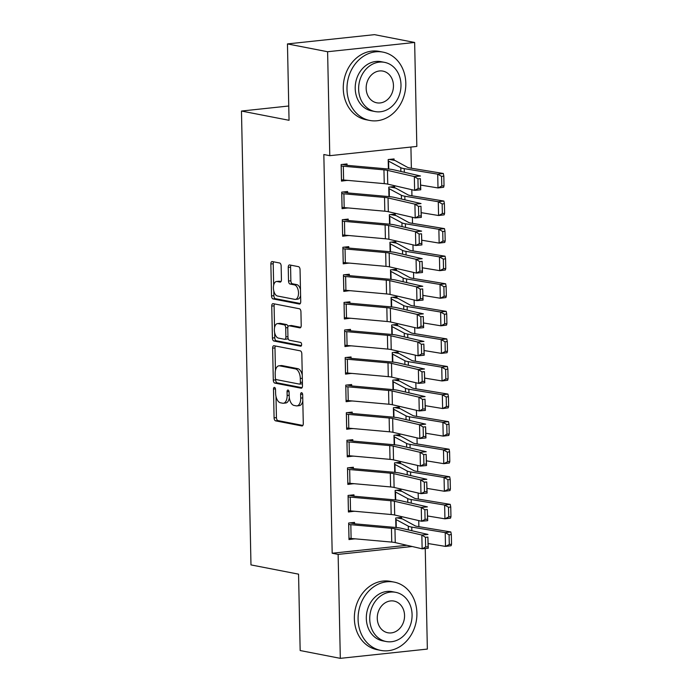<?xml version="1.0" encoding="UTF-8"?>
<svg xmlns="http://www.w3.org/2000/svg" width="693" height="693" viewBox="0 0 693 693"><rect width="100%" height="100%" fill="white"/><g stroke="black" fill="none" stroke-linecap="round" stroke-linejoin="round"><path stroke-width="1.04" d="M274.463 387.404A1.914 1.005 -96.1 0 0 274.307 387.396A1.914 1.005 -96.1 0 0 273.484 389.102L274.081 417.862A2.729 1.438 -96.1 0 0 275.606 420.85L301.879 425.961A2.729 1.438 -96.1 0 0 302.105 425.97A2.729 1.438 -96.1 0 0 303.283 423.536L302.676 394.776A1.914 1.005 -96.1 0 0 301.611 392.688A1.914 1.005 -96.1 0 0 301.455 392.68A1.914 1.005 -96.1 0 0 300.632 394.378L300.71 398.103A8.74 4.608 -96.1 0 1 296.968 405.89A8.74 4.608 -96.1 0 1 296.223 405.855L294.031 405.431A8.74 4.608 -96.1 0 1 289.18 395.859L289.102 392.134A1.914 1.005 -96.1 0 0 288.037 390.046A1.914 1.005 -96.1 0 0 287.881 390.038A1.914 1.005 -96.1 0 0 287.058 391.744L287.136 395.46A8.74 4.608 -96.1 0 1 283.394 403.248A8.74 4.608 -96.1 0 1 282.649 403.213L280.457 402.789A8.74 4.608 -96.1 0 1 275.606 393.217L275.528 389.501A1.914 1.005 -96.1 0 0 274.463 387.404M281.15 265.991A2.729 1.438 -96.1 0 0 279.634 263.002L272.262 261.564A2.729 1.438 -96.1 0 0 272.037 261.556A2.729 1.438 -96.1 0 0 270.859 263.99L271.535 295.928A2.729 1.438 -96.1 0 0 273.051 298.917L299.324 304.028A2.729 1.438 -96.1 0 0 299.558 304.036A2.729 1.438 -96.1 0 0 300.727 301.602L300.052 269.672A2.729 1.438 -96.1 0 0 298.536 266.675L289.639 264.943A2.729 1.438 -96.1 0 0 289.405 264.934A2.729 1.438 -96.1 0 0 288.236 267.368L288.522 281.037A2.729 1.438 -96.1 0 0 290.038 284.026L294.447 284.884A7.311 3.855 -96.1 0 1 298.484 292.299A7.311 3.855 -96.1 0 1 295.374 299.393A7.311 3.855 -96.1 0 1 294.75 299.367L277.46 296.006A7.311 3.855 -96.1 0 1 273.423 288.583A7.311 3.855 -96.1 0 1 276.533 281.497A7.311 3.855 -96.1 0 1 277.157 281.523L280.033 282.086A2.729 1.438 -96.1 0 0 280.267 282.094A2.729 1.438 -96.1 0 0 281.436 279.66L281.15 265.991M329.781 155.682L327.607 51.732L414.648 42.464L416.831 146.414L329.781 155.682L323.83 154.522L332.19 553.239L338.132 554.4L412.179 546.508M425.251 548.527L427.356 649.081L340.315 658.35L300.164 650.536L298.562 574.159L250.979 564.908L241.467 111.045L289.05 120.296L287.456 43.919L327.607 51.732M340.315 658.35L338.132 554.4M274.03 345.738A2.729 1.438 -96.1 0 0 273.796 345.729A2.729 1.438 -96.1 0 0 272.626 348.163L273.293 380.102A2.729 1.438 -96.1 0 0 274.809 383.09L301.083 388.201A2.729 1.438 -96.1 0 0 301.316 388.21A2.729 1.438 -96.1 0 0 302.486 385.776L301.819 353.846A2.729 1.438 -96.1 0 0 300.303 350.849L274.03 345.738M272.41 338.011L271.743 306.081A2.729 1.438 -96.1 0 1 272.912 303.647A2.729 1.438 -96.1 0 1 273.146 303.655L299.419 308.766A2.729 1.438 -96.1 0 1 300.935 311.755L301.221 325.424A2.729 1.438 -96.1 0 1 300.052 327.858A2.729 1.438 -96.1 0 1 299.818 327.85L289.163 325.771A2.729 1.438 -96.1 0 0 288.929 325.762A2.729 1.438 -96.1 0 0 287.76 328.196L287.95 337.266A2.729 1.438 -96.1 0 0 289.466 340.254L300.563 342.411A1.914 1.005 -96.1 0 1 301.62 344.352A1.914 1.005 -96.1 0 1 300.805 346.205A1.914 1.005 -96.1 0 1 300.641 346.197L273.926 341.008A2.729 1.438 -96.1 0 1 272.41 338.011L274.766 337.76L274.662 332.709M288.756 106.003L241.467 111.045M347.626 192.888L347.6 191.511L341.718 192.143L342.065 208.68L347.938 207.926M394.681 187.881L394.646 186.504L388.773 187.127L388.964 196.604M342.896 248.666L342.931 248.674A9.745 1.325 -1.2 0 0 345.045 248.952L385.68 252.573A13.921 1.888 178.8 0 1 389.189 253.075L416.069 259.295L422.193 258.714L395.313 252.503A20.877 2.841 -1.2 0 0 390.055 251.75L349.419 248.12L348.813 248.042L348.752 246.656L342.87 247.288L343.217 263.834L349.099 263.071M395.833 243.026L395.807 241.649L389.925 242.273L390.124 251.75M349.939 303.188L349.904 301.81L344.023 302.434L344.369 318.979L350.251 318.217M392.403 297.28L397.02 298.181L396.959 296.795L391.077 297.427L391.276 306.904M351.091 358.333L351.065 356.956L345.183 357.579L345.53 374.125L351.403 373.371M398.146 353.326L398.12 351.94L392.238 352.572L392.429 362.049M352.243 413.478L352.217 412.101L346.335 412.725L346.682 429.27L352.564 428.517M399.298 408.472L399.272 407.094L393.39 407.718L393.589 417.195M353.404 468.624L353.378 467.247L347.496 467.879L347.843 484.416L353.716 483.662M395.868 462.725L400.485 463.626L400.424 462.24L394.542 462.863L394.741 472.34M354.556 523.778L354.53 522.401L348.648 523.024L348.995 539.57L354.877 538.808M401.611 518.762L401.585 517.385L395.703 518.009L395.902 527.486L395.755 519.395L408.298 526.152A20.877 2.841 178.8 0 0 411.763 527.096L445.218 532.614L450.831 531.947L451.334 534.563L449.081 534.831L449.289 544.49L451.533 544.213L451.334 534.563M332.19 553.239L406.878 545.287M418.867 526.671L418.745 520.59M418.295 499.099L418.165 493.018M417.714 471.526L417.584 465.445M417.134 443.953L417.013 437.872M416.562 416.38L416.432 410.299M415.982 388.808L415.852 382.727M415.402 361.226L415.28 355.154M414.83 333.654L414.7 327.572M414.249 306.081L414.119 300M413.669 278.508L413.548 272.427M413.097 250.935L412.967 244.854M412.517 223.363L412.387 217.281M411.937 195.79L411.815 189.709M411.365 168.217L410.914 147.046M401.03 491.19L401.004 489.812L395.123 490.436L395.322 499.913M348.103 496.829L348.129 496.838A9.745 1.325 -1.2 0 0 350.242 497.115L390.878 500.736A13.921 1.888 178.8 0 1 394.386 501.238L421.266 507.458L427.39 506.878L400.511 500.667A20.877 2.841 -1.2 0 0 395.253 499.913L354.617 496.283L354.01 496.205L353.95 494.819L348.068 495.452L348.414 511.997L354.296 511.235M399.878 436.044L399.852 434.667L393.971 435.291L394.17 444.767L394.022 436.677L406.566 443.433A20.877 2.841 178.8 0 0 410.031 444.378L443.485 449.896L449.099 449.22L449.592 451.845L447.349 452.113L447.557 461.763L449.8 461.495L449.592 451.845M352.824 441.051L352.798 439.674L346.916 440.306L347.262 456.843L353.144 456.089M394.135 380.007L398.752 380.899L398.692 379.521L392.81 380.145L393.009 389.622M351.672 385.906L351.637 384.528L345.764 385.152L346.11 401.697L351.983 400.944M397.565 325.753L397.539 324.367L391.658 325L391.857 334.476M344.629 331.384L344.664 331.393A9.745 1.325 -1.2 0 0 346.777 331.67L387.413 335.291A13.921 1.888 178.8 0 1 390.921 335.793L417.801 342.013L423.925 341.441L397.046 335.221A20.877 2.841 -1.2 0 0 391.788 334.468L351.152 330.847L350.545 330.769L350.485 329.383L344.603 330.007L344.949 346.552L350.831 345.79M396.413 270.599L396.387 269.222L390.505 269.846L390.696 279.322M349.359 275.615L349.333 274.237L343.451 274.861L343.797 291.406L349.67 290.644M395.261 215.454L395.227 214.076L389.345 214.7L389.544 224.177M348.207 220.461L348.172 219.083L342.29 219.716L342.637 236.252L348.518 235.499M394.1 160.308L394.074 158.931L388.193 159.555L388.392 169.031M341.164 165.948L341.199 165.948A9.745 1.325 -1.2 0 0 343.312 166.225L383.948 169.854A13.921 1.888 178.8 0 1 387.456 170.357L414.336 176.568L420.46 175.996L393.581 169.776A20.877 2.841 -1.2 0 0 388.323 169.023L347.687 165.402L347.08 165.324L347.02 163.938L341.138 164.562L341.484 181.107L347.366 180.353M287.456 43.919L374.497 34.65L414.648 42.464M354.877 538.937L353.629 538.695M354.296 511.365L353.049 511.122M353.725 483.792L352.468 483.549M353.144 456.219L351.897 455.977M352.564 428.646L351.316 428.404M351.983 401.074L350.736 400.831M351.412 373.501L350.164 373.258M350.831 345.928L349.584 345.686M350.251 318.356L349.003 318.104M349.679 290.774L348.432 290.532M349.099 263.201L347.851 262.959M348.518 235.629L347.271 235.386M347.947 208.056L346.699 207.813M347.366 180.483L346.119 180.241M283.394 403.248L285.741 402.997A8.74 4.608 -96.1 0 0 289.327 397.756M296.968 405.89L299.315 405.639A8.74 4.608 -96.1 0 0 302.806 400.961M275.996 396.448L276.438 417.61A2.729 1.438 -96.1 0 0 277.954 420.599L302.85 425.441M275.632 378.967L275.649 379.851A2.729 1.438 -96.1 0 0 277.165 382.839L302.053 387.682M275.407 346.006A2.729 1.438 -96.1 0 0 274.982 347.912L275.45 370.486M275.277 377.52A1.914 1.005 -96.1 0 0 276.334 379.617L299.402 384.104A1.914 1.005 -96.1 0 0 299.567 384.104A1.914 1.005 -96.1 0 0 300.381 382.406L300.303 378.482A8.74 4.608 -96.1 0 0 295.443 368.91L279.686 365.843A8.74 4.608 -96.1 0 0 278.941 365.809A8.74 4.608 -96.1 0 0 275.19 373.596L275.277 377.52M301.75 383.853A1.914 1.005 -96.1 0 0 301.914 383.861A1.914 1.005 -96.1 0 0 302.443 383.472M302.261 375A8.74 4.608 -96.1 0 0 297.799 368.659L295.443 368.91M278.941 365.809L281.289 365.558A8.74 4.608 -96.1 0 1 282.034 365.592L297.799 368.659M274.549 327.598L274.099 305.83L271.743 306.081M274.532 303.924A2.729 1.438 -96.1 0 0 274.099 305.83M300.788 327.33L291.519 325.519A2.729 1.438 -96.1 0 0 291.285 325.511A2.729 1.438 -96.1 0 0 291.06 325.571M301.42 345.642L276.282 340.757L273.926 341.008M278.11 323.622A7.311 3.855 -96.1 0 0 277.486 323.596A7.311 3.855 -96.1 0 0 274.376 330.682A7.311 3.855 -96.1 0 0 278.413 338.106L284.502 339.284A2.729 1.438 -96.1 0 0 284.736 339.301A2.729 1.438 -96.1 0 0 285.906 336.867L285.715 327.798A2.729 1.438 -96.1 0 0 284.199 324.809L278.11 323.622L280.457 323.371A7.311 3.855 -96.1 0 0 279.842 323.345L277.486 323.596M286.859 339.042A2.729 1.438 -96.1 0 0 287.093 339.05A2.729 1.438 -96.1 0 0 288.037 338.097M287.985 326.715A2.729 1.438 -96.1 0 0 286.555 324.558L284.199 324.809M280.457 323.371L286.555 324.558M274.766 337.76A2.729 1.438 -96.1 0 0 276.282 340.757M276.533 281.497L278.881 281.245A7.311 3.855 -96.1 0 1 279.504 281.271L281.011 281.566M295.374 299.393L297.73 299.142A7.311 3.855 -96.1 0 0 300.597 295.461M300.476 289.683A7.311 3.855 -96.1 0 0 296.803 284.632L294.447 284.884M291.017 265.211A2.729 1.438 -96.1 0 0 290.584 267.117L290.869 280.786A2.729 1.438 -96.1 0 0 292.385 283.775L296.803 284.632M273.787 290.956L273.882 295.677A2.729 1.438 -96.1 0 0 275.398 298.666L300.294 303.508M273.648 261.833A2.729 1.438 -96.1 0 0 273.215 263.738L273.666 285.178M451.533 544.213L451.117 545.729L445.504 546.405L428.161 543.546M397.02 517.87L401.637 518.771A9.745 1.325 178.8 0 1 402.876 519.144L415.064 525.796A13.921 1.888 -1.2 0 0 417.368 526.429L450.831 531.947M449.289 544.49L445.504 546.405L445.218 532.614L449.081 534.831M348.674 524.402L348.709 524.41A9.745 1.325 -1.2 0 0 350.823 524.688L391.458 528.309A13.921 1.888 178.8 0 1 394.967 528.811L421.846 535.031L427.971 534.45L401.091 528.239A20.877 2.841 -1.2 0 0 395.824 527.486L355.188 523.865L349.965 522.886M427.893 537.092L428.257 548.241L422.132 548.813L421.846 535.031L425.441 537.326L425.641 546.976L428.092 546.742L427.893 537.092L425.441 537.326M348.969 538.192L348.995 538.192A9.745 1.325 -1.2 0 0 351.108 538.47L391.744 542.099A13.921 1.888 178.8 0 1 395.253 542.602L422.132 548.813L425.641 546.976M428.257 548.241L428.092 546.742M450.952 516.64L450.753 506.99L448.51 507.259L448.709 516.909L450.952 516.64L450.545 518.156L444.932 518.832L427.581 515.973M395.149 491.813L407.718 498.579A20.877 2.841 178.8 0 0 411.183 499.523L444.637 505.041L450.251 504.365L450.753 506.99M396.439 490.297L401.065 491.198A9.745 1.325 178.8 0 1 402.304 491.571L414.483 498.224A13.921 1.888 -1.2 0 0 416.796 498.847L450.251 504.365M448.709 516.909L444.932 518.832L444.637 505.041L448.51 507.259M450.381 489.067L450.173 479.417L447.929 479.686L448.128 489.336L450.381 489.067L449.965 490.583L444.352 491.259L427.001 488.392M394.577 464.241L407.146 471.006A20.877 2.841 178.8 0 0 410.602 471.95L444.066 477.468L449.679 476.793L450.173 479.417M400.485 463.626A9.745 1.325 178.8 0 1 401.723 463.998L413.912 470.651A13.921 1.888 -1.2 0 0 416.216 471.275L449.679 476.793M448.128 489.336L444.352 491.259L444.066 477.468L447.929 479.686M354.01 496.205L349.393 495.313M427.312 509.52L427.676 520.668L421.552 521.24L421.266 507.458L424.861 509.745L425.069 519.404L427.52 519.17L427.312 509.52L424.861 509.745M348.129 496.838L348.414 510.62A9.745 1.325 -1.2 0 0 350.537 510.897L391.173 514.527A13.921 1.888 178.8 0 1 394.681 515.02L421.552 521.24L425.069 519.404M427.676 520.668L427.52 519.17M347.808 483.038L347.548 469.256A9.745 1.325 -1.2 0 0 349.67 469.542L390.306 473.163A13.921 1.888 178.8 0 1 393.815 473.665L420.686 479.885L426.81 479.305L399.93 473.085A20.877 2.841 -1.2 0 0 394.672 472.34L354.036 468.711L348.813 467.732M426.732 481.947L427.105 493.095L420.98 493.667L420.686 479.885L424.289 482.172L424.488 491.822L426.94 491.597L426.732 481.947L424.289 482.172M347.843 483.047A9.745 1.325 -1.2 0 0 349.956 483.324L390.592 486.945A13.921 1.888 178.8 0 1 394.1 487.448L420.98 493.667L424.488 491.822M427.105 493.095L426.94 491.597M416.9 613.123A34.797 29.193 101 0 0 394.135 582.103A34.797 29.193 101 0 0 358.082 619.386A34.797 29.193 101 0 0 380.847 650.415A34.797 29.193 101 0 0 416.9 613.123M394.135 582.103L390.419 581.375A34.797 29.193 101 0 0 354.366 618.667A34.797 29.193 101 0 0 377.131 649.688L380.847 650.415M386.131 641.51L382.709 640.852A25.052 21.015 -79 0 1 366.32 618.511A25.052 21.015 -79 0 1 392.273 591.666L395.694 592.324A25.052 21.015 101 0 0 369.741 619.178A25.052 21.015 101 0 0 386.131 641.51A25.052 21.015 101 0 0 412.084 614.665A25.052 21.015 101 0 0 395.694 592.324M377.269 618.373A16.147 13.548 101 0 0 387.829 632.77A16.147 13.548 101 0 0 404.556 615.471A16.147 13.548 101 0 0 393.996 601.074A16.147 13.548 101 0 0 377.269 618.373M405.803 83.16A34.797 29.193 101 0 0 383.038 52.131A34.797 29.193 101 0 0 346.985 89.423A34.797 29.193 101 0 0 369.75 120.443A34.797 29.193 101 0 0 405.803 83.16M383.038 52.131L379.322 51.412A34.797 29.193 101 0 0 343.269 88.695A34.797 29.193 101 0 0 366.034 119.724L369.75 120.443M375.026 111.547L371.613 110.88A25.052 21.015 -79 0 1 355.214 88.548A25.052 21.015 -79 0 1 381.176 61.694L384.598 62.361A25.052 21.015 101 0 0 358.636 89.206A25.052 21.015 101 0 0 375.026 111.547A25.052 21.015 101 0 0 400.987 84.702A25.052 21.015 101 0 0 384.598 62.361M366.164 88.409A16.147 13.548 101 0 0 376.732 102.807A16.147 13.548 101 0 0 393.459 85.499A16.147 13.548 101 0 0 382.891 71.102A16.147 13.548 101 0 0 366.164 88.409M449.8 461.495L449.385 463.011L443.771 463.686L426.429 460.819M395.287 435.152L399.904 436.053A9.745 1.325 178.8 0 1 401.143 436.425L413.331 443.078A13.921 1.888 -1.2 0 0 415.635 443.702L449.099 449.22M447.557 461.763L443.771 463.686L443.485 449.896L447.349 452.113M449.22 433.922L449.021 424.272L446.777 424.54L446.976 434.19L449.22 433.922L448.813 435.438L443.199 436.114L425.849 433.246M393.416 409.095L405.985 415.861A20.877 2.841 178.8 0 0 409.45 416.805L442.905 422.323L448.518 421.647L449.021 424.272M394.707 407.579L399.333 408.48A9.745 1.325 178.8 0 1 400.571 408.853L412.751 415.497A13.921 1.888 -1.2 0 0 415.064 416.129L448.518 421.647M446.976 434.19L443.199 436.114L442.905 422.323L446.777 424.54M346.942 441.684L346.976 441.684A9.745 1.325 -1.2 0 0 349.09 441.969L389.726 445.59A13.921 1.888 178.8 0 1 393.234 446.093L420.114 452.312L426.238 451.732L399.359 445.512A20.877 2.841 -1.2 0 0 394.092 444.759L353.456 441.138L348.232 440.159M426.16 454.374L426.524 465.523L420.4 466.094L420.114 452.312L423.709 454.599L423.908 464.249L426.36 464.024L426.16 454.374L423.709 454.599M347.236 455.466L347.262 455.474A9.745 1.325 -1.2 0 0 349.376 455.751L390.012 459.372A13.921 1.888 178.8 0 1 393.52 459.875L420.4 466.094L423.908 464.249M426.524 465.523L426.36 464.024M346.37 414.111L346.396 414.111A9.745 1.325 -1.2 0 0 348.51 414.388L389.145 418.018A13.921 1.888 178.8 0 1 392.654 418.52L419.534 424.731L425.658 424.159L398.778 417.94A20.877 2.841 -1.2 0 0 393.52 417.186L352.884 413.565L347.661 412.586M425.58 426.801L425.944 437.95L419.819 438.522L419.534 424.731L423.128 427.027L423.336 436.677L425.779 436.451L425.58 426.801L423.128 427.027M346.396 414.111L346.682 427.902A9.745 1.325 -1.2 0 0 348.804 428.179L389.44 431.8A13.921 1.888 178.8 0 1 392.948 432.302L419.819 438.522L423.336 436.677M425.944 437.95L425.779 436.451M448.64 406.349L448.44 396.699L446.197 396.968L446.396 406.618L448.64 406.349L448.232 407.865L442.619 408.532L425.268 405.674M392.844 381.522L405.414 388.288A20.877 2.841 178.8 0 0 408.87 389.232L442.333 394.75L447.947 394.074L448.44 396.699M398.752 380.899A9.745 1.325 178.8 0 1 399.991 381.271L412.179 387.924A13.921 1.888 -1.2 0 0 414.483 388.556L447.947 394.074M446.396 406.618L442.619 408.532L442.333 394.75L446.197 396.968M346.076 400.32L345.816 386.538A9.745 1.325 -1.2 0 0 347.938 386.815L388.574 390.445A13.921 1.888 178.8 0 1 392.082 390.939L418.953 397.158L425.078 396.587L398.198 390.367A20.877 2.841 -1.2 0 0 392.94 389.613L352.304 385.992L347.08 385.013M425 399.22L425.372 410.369L419.248 410.949L418.953 397.158L422.557 399.454L422.756 409.104L425.207 408.879L425 399.22L422.557 399.454M346.11 400.329A9.745 1.325 -1.2 0 0 348.224 400.606L388.86 404.227A13.921 1.888 178.8 0 1 392.368 404.729L419.248 410.949L422.756 409.104M425.372 410.369L425.207 408.879M448.068 378.776L447.86 369.126L445.616 369.395L445.824 379.045L448.068 378.776L447.652 380.284L442.039 380.959L424.688 378.101M392.463 362.049L392.29 353.958L404.833 360.715A20.877 2.841 178.8 0 0 408.298 361.659L441.753 367.177L447.366 366.502L447.86 369.126M393.555 352.434L398.172 353.326A9.745 1.325 178.8 0 1 399.411 353.699L411.599 360.351A13.921 1.888 -1.2 0 0 413.903 360.984L447.366 366.502M445.824 379.045L442.039 380.959L441.753 367.177L445.616 369.395M345.209 358.957L345.244 358.965A9.745 1.325 -1.2 0 0 347.358 359.243L387.993 362.863A13.921 1.888 178.8 0 1 391.502 363.366L418.381 369.586L424.506 369.014L397.626 362.794A20.877 2.841 -1.2 0 0 392.359 362.041L351.723 358.42L346.5 357.441M424.428 371.647L424.792 382.796L418.667 383.376L418.381 369.586L421.976 371.881L422.176 381.531L424.627 381.297L424.428 371.647L421.976 371.881M345.504 372.747L345.53 372.756A9.745 1.325 -1.2 0 0 347.643 373.033L388.279 376.654A13.921 1.888 178.8 0 1 391.788 377.157L418.667 383.376L422.176 381.531M424.792 382.796L424.627 381.297M447.487 351.204L447.288 341.554L445.045 341.822L445.244 351.472L447.487 351.204L447.08 352.711L441.467 353.387L424.116 350.528M391.684 326.377L404.253 333.142A20.877 2.841 178.8 0 0 407.718 334.087L441.172 339.605L446.786 338.929L447.288 341.554M392.974 324.852L397.6 325.753A9.745 1.325 178.8 0 1 398.839 326.126L411.018 332.779A13.921 1.888 -1.2 0 0 413.331 333.411L446.786 338.929M445.244 351.472L441.467 353.387L441.172 339.605L445.045 341.822M350.545 330.769L345.928 329.868M423.847 344.075L424.211 355.223L418.087 355.804L417.801 342.013L421.396 344.308L421.604 353.958L424.047 353.725L423.847 344.075L421.396 344.308M344.664 331.393L344.949 345.175A9.745 1.325 -1.2 0 0 347.072 345.46L387.708 349.081A13.921 1.888 178.8 0 1 391.216 349.584L418.087 355.804L421.604 353.958M424.211 355.223L424.047 353.725M446.907 323.631L446.708 313.972L444.464 314.25L444.663 323.9L446.907 323.631L446.5 325.138L440.887 325.814L423.536 322.955M391.112 298.804L403.681 305.57A20.877 2.841 178.8 0 0 407.137 306.514L440.601 312.032L446.214 311.356L446.708 313.972M397.02 298.181A9.745 1.325 178.8 0 1 398.258 298.553L410.447 305.206A13.921 1.888 -1.2 0 0 412.751 305.838L446.214 311.356M444.663 323.9L440.887 325.814L440.601 312.032L444.464 314.25M344.057 303.811L344.083 303.82A9.745 1.325 -1.2 0 0 346.205 304.097L386.841 307.718A13.921 1.888 178.8 0 1 390.35 308.22L417.221 314.44L423.345 313.868L396.465 307.649A20.877 2.841 -1.2 0 0 391.207 306.895L350.571 303.274L345.348 302.295M423.267 316.502L423.631 327.65L417.515 328.231L417.221 314.44L420.824 316.736L421.023 326.386L423.475 326.152L423.267 316.502L420.824 316.736M344.343 317.602L344.378 317.602A9.745 1.325 -1.2 0 0 346.491 317.888L387.127 321.509A13.921 1.888 178.8 0 1 390.635 322.011L417.515 328.231L421.023 326.386M423.631 327.65L423.475 326.152M446.335 296.05L446.127 286.4L443.884 286.668L444.092 296.327L446.335 296.05L445.92 297.566L440.306 298.241L422.955 295.383M390.731 279.331L390.557 271.232L403.101 277.988A20.877 2.841 178.8 0 0 406.566 278.933L440.02 284.451L445.634 283.784L446.127 286.4M391.822 269.707L396.439 270.608A9.745 1.325 178.8 0 1 397.678 270.98L409.866 277.633A13.921 1.888 -1.2 0 0 412.17 278.265L445.634 283.784M444.092 296.327L440.306 298.241L440.02 284.451L443.884 286.668M343.477 276.238L343.511 276.247A9.745 1.325 -1.2 0 0 345.625 276.524L386.261 280.145A13.921 1.888 178.8 0 1 389.769 280.648L416.649 286.867L422.765 286.287L395.894 280.076A20.877 2.841 -1.2 0 0 390.627 279.322L349.991 275.701L344.767 274.723M422.695 288.929L423.059 300.078L416.935 300.649L416.649 286.867L420.244 289.163L420.443 298.813L422.895 298.579L422.695 288.929L420.244 289.163M343.763 290.029L343.797 290.029A9.745 1.325 -1.2 0 0 345.911 290.306L386.547 293.936A13.921 1.888 178.8 0 1 390.055 294.438L416.935 300.649L420.443 298.813M423.059 300.078L422.895 298.579M445.755 268.477L445.556 258.827L443.312 259.095L443.511 268.745L445.755 268.477L445.348 269.993L439.734 270.668L422.384 267.81M389.951 243.65L402.52 250.416A20.877 2.841 178.8 0 0 405.985 251.36L439.44 256.878L445.053 256.202L445.556 258.827M391.242 242.134L395.868 243.035A9.745 1.325 178.8 0 1 397.106 243.408L409.286 250.06A13.921 1.888 -1.2 0 0 411.599 250.684L445.053 256.202M443.511 268.745L439.734 270.668L439.44 256.878L443.312 259.095M348.813 248.042L344.187 247.15M422.115 261.356L422.479 272.505L416.354 273.077L416.069 259.295L419.663 261.582L419.871 271.24L422.314 271.006L422.115 261.356L419.663 261.582M343.191 262.448L343.217 262.456A9.745 1.325 -1.2 0 0 345.339 262.734L385.975 266.363A13.921 1.888 178.8 0 1 389.483 266.857L416.354 273.077L419.871 271.24M422.479 272.505L422.314 271.006M445.175 240.904L444.975 231.254L442.732 231.523L442.931 241.173L445.175 240.904L444.767 242.42L439.154 243.096L421.803 240.228M389.379 216.077L401.949 222.843A20.877 2.841 178.8 0 0 405.405 223.787L438.868 229.305L444.482 228.629L444.975 231.254M390.67 214.561L395.287 215.462A9.745 1.325 178.8 0 1 396.526 215.835L408.714 222.488A13.921 1.888 -1.2 0 0 411.018 223.111L444.482 228.629M442.931 241.173L439.154 243.096L438.868 229.305L442.732 231.523M342.611 234.875L342.351 221.093A9.745 1.325 -1.2 0 0 344.473 221.379L385.109 225A13.921 1.888 178.8 0 1 388.617 225.502L415.488 231.722L421.613 231.141L394.733 224.922A20.877 2.841 -1.2 0 0 389.475 224.177L348.839 220.547L343.615 219.568M421.535 233.784L421.898 244.932L415.783 245.504L415.488 231.722L419.092 234.009L419.291 243.659L421.742 243.434L421.535 233.784L419.092 234.009M342.645 234.884A9.745 1.325 -1.2 0 0 344.759 235.161L385.395 238.782A13.921 1.888 178.8 0 1 388.903 239.284L415.783 245.504L419.291 243.659M421.898 244.932L421.742 243.434M444.603 213.331L444.395 203.681L442.151 203.95L442.359 213.6L444.603 213.331L444.187 214.847L438.574 215.523L421.223 212.656M388.998 196.604L388.825 188.513L401.368 195.27A20.877 2.841 178.8 0 0 404.825 196.214L438.288 201.732L443.901 201.057L444.395 203.681M390.09 186.989L394.707 187.89A9.745 1.325 178.8 0 1 395.946 188.262L408.134 194.915A13.921 1.888 -1.2 0 0 410.438 195.539L443.901 201.057M442.359 213.6L438.574 215.523L438.288 201.732L442.151 203.95M341.744 193.52L341.779 193.52A9.745 1.325 -1.2 0 0 343.893 193.806L384.528 197.427A13.921 1.888 178.8 0 1 388.037 197.929L414.916 204.149L421.032 203.569L394.161 197.349A20.877 2.841 -1.2 0 0 388.894 196.595L348.258 192.975L343.035 191.996M420.963 206.211L421.327 217.359L415.202 217.931L414.916 204.149L418.511 206.436L418.711 216.086L421.162 215.861L420.963 206.211L418.511 206.436M342.03 207.302L342.065 207.311A9.745 1.325 -1.2 0 0 344.178 207.588L384.814 211.209A13.921 1.888 178.8 0 1 388.323 211.712L415.202 217.931L418.711 216.086M421.327 217.359L421.162 215.861M444.022 185.759L443.823 176.109L441.58 176.377L441.779 186.027L444.022 185.759L443.607 187.275L438.002 187.95L420.651 185.083M388.219 160.932L400.788 167.697A20.877 2.841 178.8 0 0 404.253 168.642L437.707 174.16L443.321 173.484L443.823 176.109M389.509 159.416L394.135 160.317A9.745 1.325 178.8 0 1 395.365 160.689L407.553 167.334A13.921 1.888 -1.2 0 0 409.866 167.966L443.321 173.484M441.779 186.027L438.002 187.95L437.707 174.16L441.58 176.377M347.08 165.324L342.455 164.423M420.382 178.638L420.746 189.787L414.622 190.358L414.336 176.568L417.931 178.863L418.139 188.513L420.582 188.288L420.382 178.638L417.931 178.863M341.199 165.948L341.484 179.738A9.745 1.325 -1.2 0 0 343.607 180.015L384.243 183.636A13.921 1.888 178.8 0 1 387.742 184.139L414.622 190.358L418.139 188.513M420.746 189.787L420.582 188.288M275.459 388.886L273.484 389.102M302.607 394.17L300.632 394.378M289.033 391.528L287.058 391.744M289.163 395.244L287.136 395.46M302.737 397.886L300.71 398.103M302.33 425.909L301.879 425.961M277.954 420.599L275.606 420.85M276.438 417.61L274.081 417.862M301.542 388.149L301.083 388.201M277.165 382.839L274.809 383.09M275.649 379.851L273.293 380.102M274.982 347.912L272.626 348.163M302.417 382.189L300.381 382.406M302.33 378.265L300.303 378.482M282.034 365.592L279.686 365.843M300.277 327.798L299.818 327.85M291.519 325.519L289.163 325.771M287.941 336.651L285.906 336.867M287.786 327.581L285.715 327.798M280.492 282.034L280.033 282.086M279.504 281.271L277.157 281.523M292.385 283.775L290.038 284.026M290.869 280.786L288.522 281.037M290.584 267.117L288.236 267.368M299.783 303.976L299.324 304.028M275.398 298.666L273.051 298.917M273.882 295.677L271.535 295.928M273.215 263.738L270.859 263.99M411.833 530.725L411.763 527.096M408.376 529.92L408.298 526.152M396.283 527.529L396.11 519.507M348.709 524.41L348.995 538.192M391.458 528.309L391.744 542.099M394.967 528.811L395.253 542.602M350.823 524.688L351.108 538.47M395.348 499.922L395.183 491.822M411.261 503.153L411.183 499.523M407.796 502.347L407.718 498.579M395.703 499.948L395.538 491.926M394.776 472.349L394.603 464.249M410.68 475.571L410.602 471.95M407.224 474.774L407.146 471.006M395.123 472.375L394.958 464.353M390.878 500.736L391.173 514.527M394.386 501.238L394.681 515.02M350.242 497.115L350.537 510.897M390.306 473.163L390.592 486.945M393.815 473.665L394.1 487.448M349.67 469.542L349.956 483.324M410.1 447.999L410.031 444.378M406.644 447.202L406.566 443.433M394.551 444.802L394.378 436.781M393.615 417.195L393.451 409.104M409.528 420.426L409.45 416.805M406.063 419.629L405.985 415.861M393.971 417.229L393.806 409.208M346.976 441.684L347.262 455.474M389.726 445.59L390.012 459.372M393.234 446.093L393.52 459.875M349.09 441.969L349.376 455.751M389.145 418.018L389.44 431.8M392.654 418.52L392.948 432.302M348.51 414.388L348.804 428.179M393.044 389.622L392.87 381.531M408.948 392.853L408.87 389.232M405.492 392.056L405.414 388.288M393.39 389.657L393.226 381.635M388.574 390.445L388.86 404.227M392.082 390.939L392.368 404.729M347.938 386.815L348.224 400.606M408.368 365.28L408.298 361.659M404.911 364.483L404.833 360.715M392.818 362.084L392.645 354.062M345.244 358.965L345.53 372.756M387.993 362.863L388.279 376.654M391.502 363.366L391.788 377.157M347.358 359.243L347.643 373.033M391.883 334.476L391.718 326.377M407.796 337.708L407.718 334.087M404.331 336.902L404.253 333.142M392.238 334.511L392.073 326.49M387.413 335.291L387.708 349.081M390.921 335.793L391.216 349.584M346.777 331.67L347.072 345.46M391.311 306.904L391.138 298.804M407.215 310.135L407.137 306.514M403.759 309.329L403.681 305.57M391.658 306.938L391.493 298.917M344.083 303.82L344.378 317.602M386.841 307.718L387.127 321.509M390.35 308.22L390.635 322.011M346.205 304.097L346.491 317.888M406.635 282.562L406.566 278.933M403.179 281.756L403.101 277.988M391.086 279.366L390.913 271.344M343.511 276.247L343.797 290.029M386.261 280.145L386.547 293.936M389.769 280.648L390.055 294.438M345.625 276.524L345.911 290.306M390.15 251.758L389.986 243.659M406.063 254.989L405.985 251.36M402.598 254.184L402.52 250.416M390.505 251.784L390.332 243.763M342.931 248.674L343.217 262.456M385.68 252.573L385.975 266.363M389.189 253.075L389.483 266.857M345.045 248.952L345.339 262.734M389.579 224.185L389.405 216.086M405.483 227.408L405.405 223.787M402.027 226.611L401.949 222.843M389.925 224.211L389.761 216.19M385.109 225L385.395 238.782M388.617 225.502L388.903 239.284M344.473 221.379L344.759 235.161M404.903 199.835L404.825 196.214M401.446 199.038L401.368 195.27M389.353 196.639L389.18 188.617M341.779 193.52L342.065 207.311M384.528 197.427L384.814 211.209M388.037 197.929L388.323 211.712M343.893 193.806L344.178 207.588M388.418 169.031L388.253 160.941M404.331 172.262L404.253 168.642M400.866 171.466L400.788 167.697M388.773 169.066L388.6 161.045M383.948 169.854L384.243 183.636M387.456 170.357L387.742 184.139M343.312 166.225L343.607 180.015M301.914 383.861L299.567 384.104M291.285 325.511L288.929 325.762M287.093 339.05L284.736 339.301"/></g></svg>
